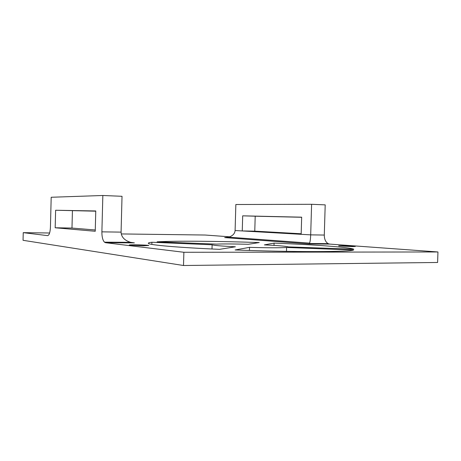 <?xml version="1.0" encoding="UTF-8"?>
<svg xmlns="http://www.w3.org/2000/svg" width="461" height="461" viewBox="0 0 461 461"><rect width="100%" height="100%" fill="white"/><g stroke="black" fill="none" stroke-linecap="round" stroke-linejoin="round"><path stroke-width="0.69" d="M183.507 265.507L183.876 252.276L437.95 251.965L437.61 262.47L183.507 265.507L23.05 240.308L23.24 232.655L47.581 235.629C49.183 235.312 50.128 232.557 50.428 227.359L51.188 197.262L102.843 195.493L122.027 196.3L121.076 232.125C121.329 237.046 124.516 240.446 130.636 242.336L134.405 242.889L129.426 242.33M255.204 216.203L242.688 215.829L242.256 230.938L235.104 230.529C234.799 233.721 232.638 235.928 228.616 237.156L224.651 237.594L309.066 243.967L309.619 243.131C310.195 241.368 310.553 238.608 310.691 234.862L242.256 230.938L254.772 231.151L255.204 216.203L301.667 217.275M254.772 231.151L301.177 233.762M229.705 236.816L205.139 235.029L121.243 233.934M437.95 251.965L329.719 244.094L328.14 243.639C325.604 242.06 324.325 239.196 324.29 235.058L325.201 204.868L311.601 204.292L235.848 204.511L235.104 230.529M49.609 233.001L23.24 232.655M55.625 210.251L95.773 210.959L95.237 231.272L55.176 227.774L55.625 210.251L95.767 211.184M121.076 232.125L101.887 231.848C101.864 236.833 102.722 240.267 104.457 242.163L105.546 242.711L183.876 252.276M101.887 231.848L102.843 195.493M143.21 245.782L129.293 245.085C128.204 244.52 148.494 244.964 148.805 245.511L143.21 245.782M352.584 246.606L338.691 245.92C337.452 245.511 354.745 246.07 355.298 246.462L352.584 246.606M151.911 242.256L212.123 244.785C213.57 245.419 221.326 246.088 235.387 246.791L219.603 249.338C177.214 247.494 149.86 245.027 148.448 243.454C147.877 242.987 149.03 242.584 151.911 242.256L151.853 244.405M286.598 247.459L353.541 250.046C349.887 252.006 293.605 252.202 235.116 249.966L249.522 247.35C267.778 247.88 280.132 247.914 286.598 247.459L286.483 251.354M249.522 247.35L249.43 250.456M248.306 244.29C234.251 243.898 223.625 243.84 216.428 244.111L157.115 241.835C175.56 240.751 218.197 241.155 259.238 242.561L248.306 244.29M274.076 243.108C313.353 244.658 349.202 247.159 353.783 249.194L288.396 246.9C286.212 246.22 278.202 245.552 264.372 244.889L274.076 243.108L274.013 245.408M301.16 234.315L301.667 217.177L242.688 215.829M95.271 229.987L71.979 228.057L72.429 210.752M71.979 228.057L55.176 227.774M324.29 235.058L310.691 234.862L311.601 204.292M225.343 237.599L224.651 237.594M105.546 242.711L134.405 242.889M309.066 243.967L329.719 244.094M212.123 244.785L212.002 248.992M130.636 242.336L104.457 242.163M328.14 243.639L309.458 243.512M309.619 243.131L228.616 237.156"/></g></svg>
